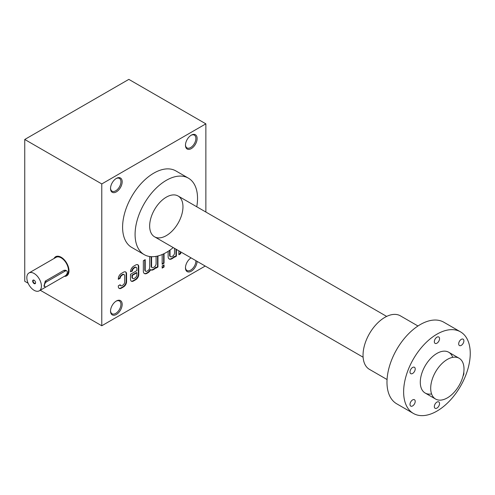 <?xml version="1.0" encoding="UTF-8"?>
<svg xmlns="http://www.w3.org/2000/svg" width="495" height="495" viewBox="0 0 495 495"><rect width="100%" height="100%" fill="white"/><g stroke="black" fill="none" stroke-linecap="round" stroke-linejoin="round"><path stroke-width="0.74" d="M205.864 123.843L128.836 79.373L24.75 139.472L101.778 183.942L205.864 123.843L205.864 212.033M40.256 290.249L101.778 325.766L205.215 266.05M24.75 139.472L24.75 281.296L28.141 283.251M124.146 274.632A2.642 1.522 120 0 1 124.691 275.845L124.691 281.927A2.642 1.522 120 0 1 122.822 285.157L122.067 285.596A2.642 1.522 120 0 1 120.737 285.733A2.642 1.522 120 0 1 120.198 284.724L118.317 285.813L118.317 286.457A4.251 2.45 120 0 0 119.196 288.406A4.251 2.45 120 0 0 121.318 288.195L123.564 286.896A4.251 2.45 120 0 0 126.565 281.692L126.565 273.908A4.251 2.45 120 0 0 125.687 271.965A4.251 2.45 120 0 0 123.564 272.176L121.318 273.469A4.251 2.45 120 0 0 118.317 278.673L118.317 279.316L120.198 278.227A2.642 1.522 120 0 1 122.067 275.201L122.822 274.768A2.642 1.522 120 0 1 124.146 274.632L123.731 274.397A2.642 1.522 120 0 0 122.407 274.527L122.822 274.768M136.335 267.436A2.642 1.522 120 0 1 136.886 268.643L136.886 270.598L130.507 274.279L130.507 279.26A4.251 2.45 120 0 0 131.385 281.203A4.251 2.45 120 0 0 133.514 280.993L135.754 279.7A4.251 2.45 120 0 0 138.761 274.496L138.761 266.706A4.251 2.45 120 0 0 137.876 264.763A4.251 2.45 120 0 0 135.754 264.974L133.786 266.112A4.634 2.673 120 0 0 130.507 271.786L132.394 271.031A2.642 1.522 120 0 1 134.256 267.999L135.017 267.566A2.642 1.522 120 0 1 136.335 267.436L135.921 267.195A2.642 1.522 120 0 0 134.597 267.325L135.017 267.566M145.208 270.053A2.642 1.522 120 0 0 145.753 271.26L145.338 271.019A2.642 1.522 120 0 1 144.787 269.812L145.208 270.053L145.208 259.646L143.333 260.729L143.333 271.142A5.284 3.05 120 0 0 144.422 273.562A5.284 3.05 120 0 0 147.065 273.302L147.832 272.856A5.284 3.05 120 0 0 150.647 269.769A5.284 3.05 120 0 0 150.808 269.874A5.284 3.05 120 0 0 153.456 269.608L154.205 269.175A5.284 3.05 120 0 0 156.086 267.51L156.086 268.092L157.961 267.009L157.961 255.958M145.753 271.26A2.642 1.522 120 0 0 147.071 271.13L147.838 270.685A2.642 1.522 120 0 0 149.707 267.455L149.707 257.047L150.468 256.614M151.581 266.372A2.642 1.522 120 0 0 152.132 267.578L151.711 267.337A2.642 1.522 120 0 1 151.167 266.131L151.581 266.372L151.581 256.688M152.132 267.578A2.642 1.522 120 0 0 153.45 267.449L154.217 267.003A2.642 1.522 120 0 0 156.086 263.773L156.086 256.367M164.049 264.868L162.174 265.951L162.174 268.117L164.049 267.034L164.049 264.868M162.174 254.523L162.174 264.281L164.049 263.198L164.049 253.663M168.145 251.33L168.145 256.614A5.284 3.05 120 0 0 169.24 259.034A5.284 3.05 120 0 0 171.883 258.767L172.644 258.328A5.284 3.05 120 0 0 174.525 256.664L174.525 257.245L176.399 256.163L176.399 249.412M170.02 255.519A2.642 1.522 120 0 0 170.571 256.732L170.15 256.49A2.642 1.522 120 0 1 169.606 255.278L170.02 255.519L170.02 250.055M170.571 256.732A2.642 1.522 120 0 0 171.889 256.602L172.656 256.156A2.642 1.522 120 0 0 174.525 252.92L174.525 248.329M178.874 250.841L178.874 254.727L180.755 253.644L180.755 251.924M191.293 148.605A8.242 4.758 -60 0 1 185.464 145.239A8.242 4.758 -60 0 1 191.293 135.141A8.242 4.758 -60 0 1 197.121 138.507A8.242 4.758 -60 0 1 191.293 148.605M197.115 261.372A8.242 4.758 -60 0 1 191.293 271.198A8.242 4.758 -60 0 1 185.464 267.832A8.242 4.758 -60 0 1 191.058 257.876M116.35 191.874A8.242 4.758 -60 0 1 110.521 188.508A8.242 4.758 -60 0 1 116.35 178.41A8.242 4.758 -60 0 1 122.178 181.776A8.242 4.758 -60 0 1 116.35 191.874M116.35 314.467A8.242 4.758 -60 0 1 110.521 311.101A8.242 4.758 -60 0 1 116.35 301.01A8.242 4.758 -60 0 1 122.178 304.376A8.242 4.758 -60 0 1 116.35 314.467M144.231 254.64L131.738 247.426A44.16 25.499 -60 0 1 131.738 196.435A44.16 25.499 -60 0 1 175.898 170.936L188.391 178.151A44.16 25.499 120 0 0 154.36 189.981A44.16 25.499 120 0 0 135.085 234.42A44.16 25.499 120 0 0 144.231 254.64A44.16 25.499 120 0 0 166.314 252.45A44.16 25.499 120 0 0 173.213 247.574M101.778 183.942L101.778 325.766M190.971 135.339A7.369 4.251 -60 0 1 194.356 135.135A7.369 4.251 -60 0 1 195.488 141.038A7.369 4.251 -60 0 1 190.674 147.529A7.369 4.251 -60 0 1 186.986 147.894A7.369 4.251 -60 0 1 185.47 144.868M195.865 260.655A7.369 4.251 -60 0 1 190.674 270.128A7.369 4.251 -60 0 1 186.986 270.493A7.369 4.251 -60 0 1 185.47 267.461M116.028 178.608A7.369 4.251 -60 0 1 119.413 178.404A7.369 4.251 -60 0 1 120.539 184.307A7.369 4.251 -60 0 1 115.731 190.798A7.369 4.251 -60 0 1 112.043 191.163A7.369 4.251 -60 0 1 110.527 188.137M116.028 301.201A7.369 4.251 -60 0 1 119.413 301.003A7.369 4.251 -60 0 1 120.539 306.906A7.369 4.251 -60 0 1 115.731 313.397A7.369 4.251 -60 0 1 112.043 313.762A7.369 4.251 -60 0 1 110.527 310.73M166.314 235.626A23.55 13.6 -60 0 1 149.657 226.011A23.55 13.6 -60 0 1 166.308 197.165A23.55 13.6 -60 0 1 182.964 206.78A23.55 13.6 -60 0 1 166.314 235.626M196.763 206.78A44.16 25.499 120 0 0 188.391 178.151M178.874 254.251L180.335 253.409L180.755 253.644M180.335 253.409L180.335 251.689M174.525 256.763L175.979 255.921L176.399 256.163M175.979 255.921L175.979 249.171M169.606 255.278L169.606 250.346M169.042 258.897A5.284 3.05 120 0 0 171.462 258.526L172.229 258.087A5.284 3.05 120 0 0 174.104 256.422L174.525 256.664M162.174 263.804L163.635 262.963L163.635 253.861M163.635 262.963L164.049 263.198M162.174 267.64L163.635 266.793L163.635 265.11M163.635 266.793L164.049 267.034M156.086 267.609L157.54 266.768L157.961 267.009M157.54 266.768L157.54 256.063M151.167 266.131L151.167 256.67M144.787 269.812L144.787 259.887M144.224 273.426A5.284 3.05 120 0 0 146.65 273.061L147.417 272.615A5.284 3.05 120 0 0 150.226 269.528L150.647 269.769M150.567 269.726A5.284 3.05 120 0 0 153.042 269.367L153.79 268.933A5.284 3.05 120 0 0 155.665 267.275L156.086 267.51M131.187 281.067A4.251 2.45 120 0 0 133.093 280.752L135.339 279.458A4.251 2.45 120 0 0 138.34 274.255L138.34 266.465A4.251 2.45 120 0 0 137.66 264.658M130.513 271.631L131.973 270.79L132.394 271.031M134.597 267.325L133.842 267.764A2.642 1.522 120 0 0 131.973 270.79M136.886 272.764L132.382 275.362L132.382 277.324A2.642 1.522 120 0 0 132.932 278.53A2.642 1.522 120 0 0 134.25 278.4L135.017 277.961A2.642 1.522 120 0 0 136.886 274.725L136.886 272.764L136.465 272.528L131.967 275.127L132.382 275.362M131.967 275.127L131.967 277.082A2.642 1.522 120 0 0 132.512 278.289A2.642 1.522 120 0 0 132.74 278.382M118.998 288.263A4.251 2.45 120 0 0 120.904 287.954L123.15 286.661A4.251 2.45 120 0 0 126.151 281.457L126.151 273.667A4.251 2.45 120 0 0 125.47 271.86M118.317 278.834L119.784 277.986L120.198 278.227M122.407 274.527L121.652 274.96A2.642 1.522 120 0 0 119.784 277.986M119.87 284.916A2.642 1.522 120 0 0 120.322 285.491A2.642 1.522 120 0 0 120.545 285.584M34.235 280.288A1.745 1.009 -120 0 0 33.474 280.257A1.745 1.009 -120 0 0 33.208 281.655A1.745 1.009 -120 0 0 34.341 283.19A1.745 1.009 -120 0 0 35.213 283.276A1.745 1.009 -120 0 0 35.572 282.602M46.505 286.642L65.241 275.826A2.945 1.702 120 0 0 67.165 273.234A2.945 1.702 120 0 0 66.714 270.876A2.945 1.702 120 0 0 65.241 271.019L46.505 281.834A2.945 1.702 120 0 0 44.581 284.433A2.945 1.702 120 0 0 45.033 286.791A2.945 1.702 120 0 0 46.505 286.642M34.118 290.311A10.302 5.946 -120 0 0 39.272 290.819A10.302 5.946 -120 0 0 39.272 278.92A10.302 5.946 -120 0 0 28.964 272.974A10.302 5.946 -120 0 0 27.386 281.228A10.302 5.946 -120 0 0 34.118 290.311M28.964 272.974L56.028 257.351A10.302 5.946 60 0 1 61.182 257.858A10.302 5.946 60 0 1 67.914 266.941A10.302 5.946 60 0 1 66.336 275.195L65.284 275.802M66.714 270.876L65.625 270.245L63.997 270.301L45.262 281.123L43.944 286.166L45.033 286.791M34.118 283.579A2.06 1.188 -120 0 0 35.578 282.738A2.06 1.188 -120 0 0 34.118 280.213A2.06 1.188 -120 0 0 32.664 281.055A2.06 1.188 -120 0 0 34.118 283.579M64.35 276.34A11.039 6.373 -120 0 0 66.701 275.833A11.039 6.373 -120 0 0 66.701 263.086A11.039 6.373 -120 0 0 55.663 256.713A11.039 6.373 -120 0 0 54.048 258.495M447.35 397.881A23.55 13.6 -60 0 1 435.575 399.044A23.55 13.6 -60 0 1 435.575 371.85A23.55 13.6 -60 0 1 459.125 358.25A23.55 13.6 -60 0 1 462.738 377.128A23.55 13.6 -60 0 1 447.35 397.881M387.059 379.535L369.443 369.363A30.913 17.845 -60 0 1 369.443 333.667A30.913 17.845 -60 0 1 400.356 315.822L417.972 325.995M413.387 413.436L396.736 403.821A47.105 27.194 -60 0 1 396.736 349.427A47.105 27.194 -60 0 1 443.842 322.233L460.492 331.848A47.105 27.194 -60 0 1 470.25 353.411A47.105 27.194 -60 0 1 449.689 400.814A47.105 27.194 -60 0 1 413.387 413.436A47.105 27.194 -60 0 1 413.387 359.042A47.105 27.194 -60 0 1 460.492 331.848M461.278 345.368A3.682 2.122 120 0 0 463.685 342.125A3.682 2.122 120 0 0 463.122 339.174A3.682 2.122 120 0 0 459.44 341.303A3.682 2.122 120 0 0 459.44 345.547A3.682 2.122 120 0 0 461.278 345.368M436.943 343.196A3.682 2.122 120 0 0 439.343 339.947A3.682 2.122 120 0 0 438.78 337.002A3.682 2.122 120 0 0 435.099 339.125A3.682 2.122 120 0 0 435.099 343.375A3.682 2.122 120 0 0 436.943 343.196M436.943 408.097A3.682 2.122 120 0 0 439.343 404.854A3.682 2.122 120 0 0 438.78 401.903A3.682 2.122 120 0 0 435.099 404.031A3.682 2.122 120 0 0 435.099 408.276A3.682 2.122 120 0 0 436.943 408.097M431.584 393.94A23.55 13.6 -60 0 1 420.286 382.258A23.55 13.6 -60 0 1 436.943 353.411A23.55 13.6 -60 0 1 452.708 357.347M463.054 375.99A3.682 2.122 120 0 0 463.759 372.469M412.601 405.925A3.682 2.122 120 0 0 415.008 402.683A3.682 2.122 120 0 0 414.445 399.731A3.682 2.122 120 0 0 410.763 401.853A3.682 2.122 120 0 0 410.763 406.104A3.682 2.122 120 0 0 412.601 405.925M412.601 373.471A3.682 2.122 120 0 0 415.008 370.229A3.682 2.122 120 0 0 414.445 367.278A3.682 2.122 120 0 0 410.763 369.406A3.682 2.122 120 0 0 410.763 373.651A3.682 2.122 120 0 0 412.601 373.471M171.462 258.526L171.883 258.767M172.229 258.087L172.644 258.328M146.65 273.061L147.065 273.302M147.417 272.615L147.832 272.856M153.042 269.367L153.456 269.608M153.79 268.933L154.205 269.175M135.339 279.458L135.754 279.7M138.34 274.255L138.761 274.496M138.34 266.465L138.761 266.706M133.842 267.764L134.256 267.999M133.093 280.752L133.514 280.993M131.967 277.082L132.382 277.324M123.15 286.661L123.564 286.896M126.151 281.457L126.565 281.692M126.151 273.667L126.565 273.908M121.652 274.96L122.067 275.201M120.904 287.954L121.318 288.195M65.241 271.019L63.997 270.301M46.505 281.834L45.262 281.123M132.932 278.53L132.512 278.289M120.737 285.733L120.322 285.491M39.272 290.819L46.462 286.667M154.533 236.789L363.107 357.211M425.168 393.036L435.575 399.044M178.089 195.995L386.663 316.416M448.718 352.242L459.125 358.25"/></g></svg>

